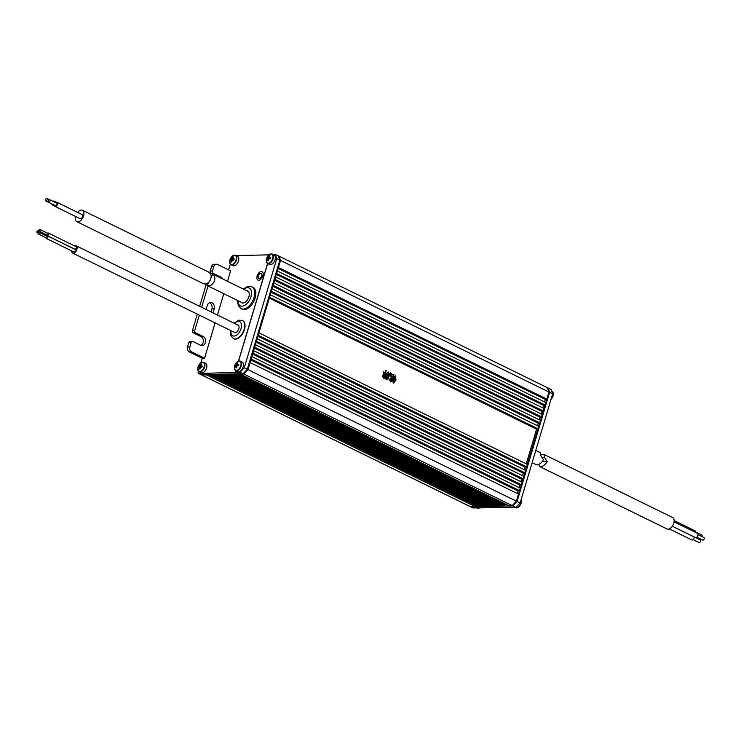 <?xml version="1.0" encoding="UTF-8"?>
<svg xmlns="http://www.w3.org/2000/svg" width="741" height="741" viewBox="0 0 741 741"><rect width="100%" height="100%" fill="white"/><g stroke="black" fill="none" stroke-linecap="round" stroke-linejoin="round"><path stroke-width="1.11" d="M235.323 373.881L236.601 373.853M231.748 373.955L233.026 373.927L501.416 505.492L500.156 505.807M228.182 374.029L229.46 374.001M224.606 374.112L225.885 374.085M221.04 374.186L222.319 374.159L490.709 505.723L489.449 506.038M213.899 374.335L215.177 374.316M210.324 374.418L211.602 374.39L479.992 505.955L478.732 506.27M217.465 374.261L218.743 374.233L487.133 505.797L485.874 506.112M552.656 393.823L520.117 503.009L516.375 501.175L518.487 494.099L250.097 362.553L247.985 369.62L516.375 501.175L548.924 391.998L549.618 392.332L517.07 501.518L512.892 505.946L470.841 506.844A1.871 1.065 116.1 0 1 470.544 506.779A1.871 1.065 -63.9 0 0 470.841 506.844L473.054 507.928L515.931 507.437L512.892 505.946L517.07 501.518L549.618 392.332L548.044 388.025L551.082 389.525L552.656 393.823L549.618 392.332L548.044 388.025L547.349 387.691L548.924 391.998L546.812 399.075L278.421 267.52L280.533 260.443L278.949 256.136L547.349 387.691L548.924 391.998L280.533 260.443L278.949 256.136L278.264 255.802L279.839 260.11L278.264 255.802L275.217 254.311L272.781 254.358M545.774 402.567L545.043 405.012L276.652 273.457L277.384 271.011L545.774 402.567M544.005 408.504L543.273 410.949L274.883 279.394L275.606 276.949L544.005 408.504M542.236 414.441L541.504 416.887L273.114 285.341L273.837 282.895L542.236 414.441M523.794 476.278L523.072 478.723L254.672 347.177L255.404 344.732L523.794 476.278M522.025 482.224L521.303 484.67L252.903 353.114L253.635 350.669L522.025 482.224M270.298 294.77L269.567 297.215L537.966 428.77L538.688 426.325L270.298 294.77M520.256 488.162L519.524 490.607L251.134 359.052L251.866 356.606L520.256 488.162M527.342 464.403L526.61 466.849L258.22 335.293L258.942 332.848L527.342 464.403M540.467 420.379L539.735 422.824L271.336 291.278L272.067 288.833L540.467 420.379M238.778 373.733A1.871 1.065 -63.9 0 0 239.074 373.797L243.798 374.057L512.198 505.603L508.854 506.029L512.892 505.946L512.198 505.603L516.375 501.175L512.198 505.603L508.743 505.677A0.936 0.537 116.1 0 1 508.474 505.547M239.074 373.797L243.113 373.714L240.343 374.131L508.743 505.677M208.277 374.492L475.592 505.519A0.936 0.537 116.1 0 1 474.759 506.409L470.155 506.501A1.871 1.065 116.1 0 1 469.85 506.436A1.871 1.065 116.1 0 1 469.609 506.242M474.759 506.409L206.369 374.853L201.756 374.955L207.517 374.826L201.07 374.613A1.871 1.065 116.1 0 1 200.765 374.548A1.871 1.065 -63.9 0 0 201.07 374.613L470.155 506.501A1.871 1.065 116.1 0 1 469.85 506.436L201.459 374.89A1.871 1.065 -63.9 0 0 201.756 374.955A1.871 1.065 -63.9 0 1 201.459 374.89A1.871 1.065 -63.9 0 1 201.219 374.687M257.173 338.794L256.442 341.24L524.841 472.786L525.573 470.34L257.173 338.794M475.592 505.519L475.796 504.843M544.579 401.974L545.33 399.445L546.812 399.075M542.81 407.921L543.561 405.392L545.043 405.012M541.032 413.858L541.791 411.329L543.273 410.949M539.263 419.795L540.022 417.266L541.504 416.887M537.494 425.732L538.244 423.204L539.735 422.824M536.493 429.095L537.966 428.77M524.369 469.757L525.128 467.228L526.61 466.849M522.6 475.694L523.35 473.166L524.841 472.786M520.83 481.631L521.581 479.103L523.072 478.723M519.061 487.578L519.812 485.049L521.303 484.67M517.292 493.515L518.042 490.987L519.524 490.607M237.379 373.835L505.103 505.056L505.325 504.047M505.103 505.056L503.732 505.733M233.813 373.909L501.555 504.677M230.238 373.992L497.989 504.76M497.961 505.214L496.59 505.881M226.672 374.066L494.414 504.834M494.386 505.288L493.015 505.955M223.097 374.14L490.838 504.908M219.521 374.214L487.272 504.982M215.955 374.298L483.697 505.066M483.678 505.519L482.308 506.186M212.38 374.372L480.131 505.14M243.798 374.057L247.985 369.62L280.533 260.443L279.839 260.11L247.29 369.287L279.839 260.11L276.791 258.609L244.252 367.795L247.985 369.62L243.798 374.057M271.049 292.241L538.244 423.204M257.933 336.266L525.128 467.228M250.847 360.024L518.042 490.987M252.616 354.078L519.812 485.049M269.381 297.836L536.577 428.798M254.385 348.14L521.581 479.103M256.154 342.203L523.35 473.166M272.818 286.304L540.022 417.266M274.596 280.367L541.791 411.329M276.365 274.42L543.561 405.392M278.134 268.483L545.33 399.445M234.48 366.387A5.011 2.853 -63.9 0 0 236.703 370.37A5.011 2.853 -63.9 0 0 240.936 365.1A5.011 2.853 -63.9 0 0 238.704 361.117A5.011 2.853 -63.9 0 0 234.48 366.387M234.777 369.583A5.252 2.992 -63.9 0 0 235.712 370.611L237.648 371.556A5.252 2.992 -63.9 0 0 238.908 371.686A5.252 2.992 -63.9 0 0 243.048 367.175A5.252 2.992 -63.9 0 0 242.261 362.136L240.334 361.182A5.252 2.992 -63.9 0 0 239.065 361.052M238.695 365.859L236.157 364.739A1.269 0.722 -63.9 0 1 236.462 364.359A9.346 7.049 78.7 0 1 237.009 363.034A9.022 3.001 12.6 0 1 237.898 362.849A9.346 7.049 -101.3 0 0 237.352 364.183A1.269 0.722 -63.9 0 1 237.518 364.47A9.346 3.066 -167.8 0 1 238.759 364.387A9.022 6.762 79.1 0 0 238.593 365.017A9.022 6.762 79.1 0 0 238.482 365.665A9.346 3.066 12.2 0 0 237.24 365.748A1.269 0.722 -63.9 0 1 236.935 366.137A9.346 7.049 -101.3 0 0 236.851 367.693A9.022 2.918 -168.2 0 0 235.962 367.869A9.346 7.049 78.7 0 1 236.036 366.313A1.269 0.722 -63.9 0 1 235.879 366.026L236.898 366.471M236.157 364.739A9.346 3.066 -167.8 0 0 235.379 365.054A9.022 6.836 -101.6 0 0 235.221 365.684A9.022 6.836 -101.6 0 0 235.101 366.341A9.346 3.066 12.2 0 1 235.879 366.026M235.379 365.054L237.129 365.906M237.518 364.47L238.593 365.054M236.462 364.359L238.759 365.776M237.009 363.034L237.657 363.359M236.879 366.628L236.036 366.313M204.183 366.888A5.011 2.853 -63.9 0 0 202.497 362.275A5.011 2.853 -63.9 0 0 198.023 367.017A5.011 2.853 -63.9 0 0 199.709 371.621A5.011 2.853 -63.9 0 0 204.183 366.888M198.171 370.787A5.252 2.992 -63.9 0 0 199.107 371.815L201.043 372.76A5.252 2.992 -63.9 0 0 201.885 372.945A5.252 2.992 -63.9 0 0 206.331 368.685A5.252 2.992 -63.9 0 0 205.655 363.34L203.729 362.395A5.252 2.992 -63.9 0 0 202.877 362.21M200.163 367.749L199.366 367.453A1.269 0.722 -63.9 0 1 199.246 367.119A9.346 2.167 16.6 0 0 198.523 367.249A9.022 7.151 -91.5 0 1 198.69 366.591A9.022 7.151 -91.5 0 1 198.903 365.961L201.793 366.98M199.366 367.453A9.346 7.373 88.8 0 0 199.172 369.018A9.022 2.047 -163.8 0 1 200.024 368.999A9.346 7.373 -91.2 0 1 200.218 367.434A1.269 0.722 -63.9 0 0 200.552 367.091A9.346 2.167 16.6 0 1 201.737 367.184A9.022 7.067 89.1 0 1 201.913 366.526A9.022 7.067 89.1 0 1 202.126 365.887A9.346 2.167 -163.4 0 0 200.931 365.795A1.269 0.722 -63.9 0 0 200.811 365.461A9.346 7.373 -91.2 0 1 201.478 364.118A9.022 2.13 17 0 0 200.626 364.137A9.346 7.373 88.8 0 0 199.959 365.48A1.269 0.722 -63.9 0 0 199.635 365.822A9.346 2.167 -163.4 0 0 198.903 365.961M200.931 365.795L201.969 366.341M202.163 366.971L199.635 365.822M199.246 367.119L200.2 367.555M199.959 365.48L202.237 366.897M200.626 364.137L201.283 364.461M272.707 258.59A5.011 2.853 -63.9 0 0 271.021 253.987A5.011 2.853 -63.9 0 0 266.547 258.72A5.011 2.853 -63.9 0 0 268.233 263.333A5.011 2.853 -63.9 0 0 272.707 258.59M266.704 262.499A5.252 2.992 -63.9 0 0 267.631 263.527L269.567 264.472A5.252 2.992 -63.9 0 0 270.419 264.648A5.252 2.992 -63.9 0 0 274.865 260.387A5.252 2.992 -63.9 0 0 274.189 255.052L272.253 254.098A5.252 2.992 -63.9 0 0 271.401 253.922M268.696 259.452L267.899 259.155A1.269 0.722 -63.9 0 1 267.779 258.822A9.346 2.167 16.6 0 0 267.047 258.961A9.022 7.151 -91.5 0 1 267.223 258.303A9.022 7.151 -91.5 0 1 267.436 257.664L270.317 258.692M267.899 259.155A9.346 7.373 88.8 0 0 267.696 260.73A9.022 2.047 -163.8 0 1 268.548 260.712A9.346 7.373 -91.2 0 1 268.751 259.137A1.269 0.722 -63.9 0 0 269.076 258.794A9.346 2.167 16.6 0 1 270.27 258.887A9.022 7.067 89.1 0 1 270.446 258.229A9.022 7.067 89.1 0 1 270.65 257.599A9.346 2.167 -163.4 0 0 269.465 257.507A1.269 0.722 -63.9 0 0 269.335 257.164A9.346 7.373 -91.2 0 1 270.002 255.83A9.022 2.13 17 0 0 269.15 255.84A9.346 7.373 88.8 0 0 268.483 257.183A1.269 0.722 -63.9 0 0 268.159 257.535A9.346 2.167 -163.4 0 0 267.436 257.664M269.465 257.507L270.502 258.053M270.687 258.683L268.159 257.535M267.779 258.822L268.724 259.257M268.483 257.183L270.771 258.6M269.15 255.84L269.807 256.173M236.101 259.804A5.011 2.853 -63.9 0 0 234.415 255.191A5.011 2.853 -63.9 0 0 229.942 259.934A5.011 2.853 -63.9 0 0 231.627 264.537A5.011 2.853 -63.9 0 0 236.101 259.804M230.099 263.703A5.252 2.992 -63.9 0 0 231.025 264.732L232.961 265.676A5.252 2.992 -63.9 0 0 233.813 265.862A5.252 2.992 -63.9 0 0 238.259 261.601A5.252 2.992 -63.9 0 0 237.583 256.256L235.647 255.312A5.252 2.992 -63.9 0 0 234.795 255.126M232.09 260.665L231.294 260.369A1.269 0.722 -63.9 0 1 231.173 260.035A9.346 2.167 16.6 0 0 230.442 260.165A9.022 7.151 -91.5 0 1 230.618 259.507A9.022 7.151 -91.5 0 1 230.831 258.878L233.711 259.896M231.294 260.369A9.346 7.373 88.8 0 0 231.09 261.934A9.022 2.047 -163.8 0 1 231.942 261.916A9.346 7.373 -91.2 0 1 232.146 260.35A1.269 0.722 -63.9 0 0 232.47 260.008A9.346 2.167 16.6 0 1 233.665 260.1A9.022 7.067 89.1 0 1 233.841 259.443A9.022 7.067 89.1 0 1 234.045 258.804A9.346 2.167 -163.4 0 0 232.859 258.711A1.269 0.722 -63.9 0 0 232.73 258.377A9.346 7.373 -91.2 0 1 233.396 257.034A9.022 2.13 17 0 0 232.544 257.053A9.346 7.373 88.8 0 0 231.877 258.396A1.269 0.722 -63.9 0 0 231.553 258.739A9.346 2.167 -163.4 0 0 230.831 258.878M232.859 258.711L233.897 259.257M234.082 259.896L231.553 258.739M231.173 260.035L232.118 260.471M231.877 258.396L234.165 259.813M232.544 257.053L233.202 257.377M521.136 499.582A5.011 2.853 116.1 0 1 521.442 501.398A5.011 2.853 116.1 0 1 517.885 507.483A5.011 2.853 116.1 0 1 516.82 507.826M552.916 392.239A5.011 2.853 116.1 0 1 553.305 393.323A5.011 2.853 116.1 0 1 550.952 399.566M479.798 507.789A5.011 2.853 116.1 0 1 478.556 508.215M473.054 507.928A1.871 1.065 116.1 0 1 472.758 507.863A1.871 1.065 116.1 0 1 472.517 507.659M520.117 503.009L515.931 507.437M508.854 506.029A1.871 1.065 116.1 0 1 508.548 505.964A1.871 1.065 116.1 0 1 508.317 505.76M477.843 505.844A1.871 1.065 116.1 0 1 476.602 506.724L470.841 506.844L475.917 506.381A1.871 1.065 -63.9 0 0 477.158 505.51M472.758 507.863L470.544 506.779A1.871 1.065 116.1 0 1 470.303 506.575M507.474 505.103A1.871 1.065 -63.9 0 0 507.863 505.631A1.871 1.065 -63.9 0 0 508.169 505.686M703.728 537.531A1.389 0.797 116.1 0 1 703.95 537.577A1.389 0.797 116.1 0 1 704.126 538.994A1.389 0.797 116.1 0 1 702.95 540.124A1.389 0.797 116.1 0 1 702.727 540.078A1.389 0.797 116.1 0 1 702.551 539.93M701.532 534.956A1.408 0.797 116.1 0 1 701.764 535.002A1.408 0.797 116.1 0 1 701.884 536.567M700.041 539.957A1.408 0.797 116.1 0 1 700.273 540.004A1.408 0.797 116.1 0 1 700.449 541.439A1.408 0.797 116.1 0 1 699.263 542.579A1.408 0.797 116.1 0 1 699.032 542.532A1.408 0.797 116.1 0 1 698.856 542.384M697.077 533.233A2.371 1.343 116.1 0 1 697.466 533.307A2.371 1.343 116.1 0 1 697.763 535.724A2.371 1.343 116.1 0 1 695.762 537.642A2.371 1.343 116.1 0 1 695.382 537.558L672.309 526.258M694.836 530.852A2.177 1.232 116.1 0 1 695.188 530.927A2.177 1.232 116.1 0 1 695.66 532.427M694.261 537.012A2.269 1.287 116.1 0 1 692.103 539.994A2.269 1.287 116.1 0 1 691.742 539.911L669.318 528.926M541.115 454.715L543.903 454.428L672.671 517.542A6.373 3.631 116.1 0 1 673.486 524.026A6.373 3.631 116.1 0 1 668.095 529.204A6.373 3.631 116.1 0 1 667.057 528.991L539.689 466.561L538.688 464.477M543.903 454.428L544.644 457.577L547.247 461.624C545.265 464.7 543.07 466.413 540.671 466.756L539.689 466.561M542.217 457.623L544.644 457.577M542.143 461.726L547.247 461.624M532.084 462.838L536.947 464.931C539.346 464.588 541.541 462.875 543.524 459.791L540.921 455.752L540.18 452.603L535.78 450.454M385.477 372.982L387.182 373.816M386.663 373.797L385.098 374.474L383.681 373.483L382.615 376.447L384.672 377.604L383.755 378.067L384.116 378.66L384.801 377.669L385.598 378.327L386.682 374.687L385.459 374.659L387.237 373.825L387.237 375.659L388.414 375.835L387.867 377.28M384.338 372.427L385.042 372.769L384.56 373.668L385.014 374.27L385.496 372.927L387.562 373.946L385.542 372.769L386.191 370.695L385.626 370.704L385.088 372.603M385.737 370.704L385.2 372.603L383.495 371.815L383.81 372.658L385.042 372.769M394.592 378.753L394.193 380.114L393.193 379.624L393.443 380.392L394.953 380.67L394.147 381.569L392.628 380.828L392.85 381.578L394.045 381.708L393.202 382.504L393.638 383.171L395.824 380.152L394.555 380.29L394.962 378.938L395.981 379.438L395.009 378.771L395.675 375.835L393.99 376.585L395.24 376.604L394.647 378.586L393.378 378.03L393.601 378.781L394.592 378.753L394.092 380.059M394.944 378.984L395.981 379.438M395.768 380.05L394.962 380.55M393.23 381.365L393.934 381.708L393.091 382.513L393.638 383.171M392.628 380.828L392.85 381.578M393.804 380.17L394.842 380.679L394.036 381.569M393.193 379.624L393.443 380.392M395.12 376.623L394.545 378.54M526.24 463.866L536.595 429.141L269.298 298.132M389.933 379.938L391.257 380.587L390.664 381.17M390.785 376.715L392.313 377.465L389.247 379.383L389.544 380.124L391.257 380.587M391.378 380.587L390.516 381.152L390.952 381.902L393.425 379.17L392.156 379.8C391.628 378.503 391.6 378.54 392.063 379.901L391.507 380.466L390.035 379.744L394.555 377.067L393.175 377.188L393.999 374.52L393.397 375.02L391.137 373.557L390.118 376.28L392.313 377.465M394.573 376.928L393.054 377.188M393.369 379.031L392.035 379.8C391.517 378.503 391.48 378.54 391.943 379.901L391.387 380.466M390.516 381.152L390.952 381.902M383.097 376.891L384.56 377.604L383.643 378.067L384.116 378.66M383.681 373.483L382.504 376.447L382.856 377.058M387.126 373.825L384.977 374.483M384.774 377.715L385.598 378.327M388.414 375.835L387.969 377.326L386.265 376.493L386.978 377.03L386.126 379.188L386.58 379.753L387.311 377.197L387.913 377.493L387.182 379.142L387.673 379.725L390.294 372.853L388.46 375.668L387.645 375.27L388.627 372.001L388.08 372.019L387.552 373.909M390.229 372.751L388.349 375.678M387.302 377.243L387.802 377.493L387.071 379.142L387.673 379.725M386.765 376.984L386.005 379.188L386.58 379.753M386.265 376.493L386.45 377.188M387.599 375.502L388.293 375.844M392.156 379.8C391.628 378.503 391.6 378.54 392.063 379.901L391.943 379.901M391.248 373.557L390.396 376.15M390.229 376.28L390.526 376.91M392.424 377.465L389.59 379.355M389.368 379.373L389.655 380.124M393.351 375.187L392.684 377.401L390.831 376.493L391.489 374.279L393.351 375.187L392.591 377.354M391.47 374.325L393.23 375.187M393.49 378.021L393.721 378.781M395.675 375.835L393.99 376.585M385.014 374.631L384.496 375.78L383.551 375.317L383.921 374.094L385.014 374.631L384.384 375.78M386.117 375.168L385.755 376.391L384.838 375.946L385.357 374.798L386.117 375.168L385.653 376.345M384.422 375.928L384.042 377.104L383.153 376.669L383.505 375.483L384.422 375.928L383.921 377.113M385.709 376.558L385.348 377.753L384.384 377.271L384.764 376.095L385.709 376.558L385.246 377.697M384.746 376.15L385.589 376.558M383.486 375.53L384.31 375.928M385.339 374.844L386.005 375.168M383.903 374.14L384.903 374.631M383.606 371.815L383.931 372.658M385.153 372.76L384.811 373.529M384.672 373.668L385.125 374.27M388.627 372.001L388.08 372.019M388.201 372.019L387.237 374.946M387.08 375.076L387.348 375.659M240.065 372.223L243.113 373.714L247.29 369.287L243.113 373.714L201.07 374.613L198.857 373.529L240.065 372.223L244.252 367.795M208.323 374.455A1.871 1.065 116.1 0 1 207.517 374.826M239.769 374.14A1.871 1.065 116.1 0 1 239.463 374.075A1.871 1.065 116.1 0 1 239.232 373.872M222.745 279.005A4.687 3.696 88.8 0 0 220.957 277.162L213.352 273.429L211.046 273.485A1.871 1.482 -91.2 0 1 210.185 271.058L212.482 271.002A1.871 1.482 88.8 0 0 213.352 273.429M191.132 342.629L188.835 342.675L187.529 347.047L189.835 346.992L191.132 342.629A1.871 1.482 88.8 0 1 193.04 341.555L200.644 345.287A4.687 3.696 88.8 0 0 202.052 345.602A4.687 3.696 88.8 0 0 205.405 342.62A4.687 3.696 88.8 0 0 203.247 336.553L195.643 332.829L193.336 332.876A1.871 1.482 -91.2 0 1 192.475 330.449L194.781 330.403A1.871 1.482 88.8 0 0 195.643 332.829M200.894 345.399A4.687 3.696 88.8 0 0 203.108 342.666A4.687 3.696 88.8 0 0 200.95 336.599L193.336 332.876M208.026 285.98L201.663 307.311M199.329 315.147L194.781 330.403M206.406 283.71L199.662 306.339M197.328 314.165L192.475 330.449M211.009 311.896L211.889 308.932A4.687 3.696 88.8 0 0 209.49 302.763M200.894 362.831L202.256 358.264L189.251 351.892A3.751 2.955 -91.2 0 1 187.529 347.047M188.835 342.675A1.871 1.482 -91.2 0 1 190.178 341.481L192.475 341.434M212.695 274.29L211.046 273.485M227.487 281.321L230.599 270.873L217.595 264.5A3.751 2.955 88.8 0 0 216.474 264.25A3.751 2.955 88.8 0 0 213.788 266.64L211.481 266.686L210.185 271.058M211.481 266.686A3.751 2.955 -91.2 0 1 214.168 264.296L216.474 264.25M228.608 269.9L230.312 264.157M200.524 374.353A1.871 1.065 116.1 0 0 200.765 374.548L198.551 373.464A1.871 1.065 -63.9 0 1 198.227 371.806L198.393 371.241M213.788 266.64L212.482 271.002M213.01 312.878L214.195 308.886A4.687 3.696 88.8 0 0 210.639 302.504A4.687 3.696 88.8 0 0 207.276 305.496L206.091 309.479M189.835 346.992A3.751 2.955 88.8 0 0 191.558 351.845L189.251 351.892M215.103 322.872L204.562 358.218L191.558 351.845M223.791 293.705L217.437 315.045M236.175 255.571L268.992 254.867M202.256 358.264L204.562 358.218M276.791 258.609L275.217 254.311M261.74 275.847A2.807 1.602 -63.9 0 0 261.249 273.364A2.807 1.602 -63.9 0 0 258.285 275.921A2.807 1.602 -63.9 0 0 258.766 278.412A2.807 1.602 -63.9 0 0 261.74 275.847M258.711 280.255A4.687 2.668 -63.9 0 0 262.675 276.449A4.687 2.668 -63.9 0 0 262.073 271.678A4.687 2.668 -63.9 0 0 261.314 271.521A4.687 2.668 -63.9 0 0 257.34 275.328A4.687 2.668 -63.9 0 0 257.942 280.098A4.687 2.668 -63.9 0 0 258.711 280.255M246.855 290.815A6.558 3.733 116.1 0 1 247.726 291.037A6.558 3.733 116.1 0 1 248.568 297.715A6.558 3.733 116.1 0 1 243.02 303.041A6.558 3.733 116.1 0 1 241.955 302.819A6.558 3.733 116.1 0 1 241.242 302.254M251.866 286.804L252.968 287.341A12.18 6.938 116.1 0 1 254.534 299.744A12.18 6.938 116.1 0 1 244.224 309.636A12.18 6.938 116.1 0 1 242.251 309.219L241.14 308.682A12.18 6.938 116.1 0 0 243.113 309.099A12.18 6.938 116.1 0 0 253.431 299.197A12.18 6.938 116.1 0 0 251.866 286.804L247.772 286.424L243.215 289.036M237.37 324.817A4.214 2.399 116.1 0 1 237.398 324.817A4.214 2.399 116.1 0 1 238.083 324.956A4.214 2.399 116.1 0 1 238.63 329.245A4.214 2.399 116.1 0 1 235.054 332.672A4.214 2.399 116.1 0 1 234.369 332.533A4.214 2.399 116.1 0 1 233.823 332.051M242.511 320.557A10.124 5.761 116.1 0 1 242.687 320.64A10.124 5.761 116.1 0 1 243.993 330.94A10.124 5.761 116.1 0 1 235.425 339.156A10.124 5.761 116.1 0 1 233.786 338.813A10.124 5.761 116.1 0 1 233.61 338.72M37.198 232.581A0.917 0.528 -63.9 0 0 37.708 230.868A0.917 0.528 -63.9 0 0 37.198 232.581M46.285 235.879A0.917 0.528 -63.9 0 0 46.016 234.934M39.199 231.136A0.926 0.528 -63.9 0 0 39.718 229.404A0.926 0.528 -63.9 0 0 39.199 231.136M47.239 235.073A0.926 0.528 -63.9 0 0 48.017 233.471M38.356 233.961A0.898 0.509 -63.9 0 0 38.856 232.285A0.898 0.509 -63.9 0 0 38.356 233.961M46.396 237.898A0.898 0.509 -63.9 0 0 47.165 236.351M46.627 234.814A1.408 0.797 116.1 0 1 46.535 236.009M47.628 233.239A1.408 0.797 116.1 0 1 48.156 233.026A1.408 0.797 116.1 0 1 48.378 233.072A1.408 0.797 116.1 0 1 48.563 234.508A1.408 0.797 116.1 0 1 47.368 235.647A1.408 0.797 116.1 0 1 47.146 235.601A1.408 0.797 116.1 0 1 46.813 234.906M75.823 246.586A1.408 0.797 116.1 0 1 76.045 246.642A1.408 0.797 116.1 0 1 76.23 248.068A1.408 0.797 116.1 0 1 75.036 249.208A1.408 0.797 116.1 0 1 74.813 249.161A1.408 0.797 116.1 0 1 74.637 249.013M46.757 236.11A1.408 0.797 116.1 0 1 47.304 235.879A1.408 0.797 116.1 0 1 47.526 235.925A1.408 0.797 116.1 0 1 47.711 237.361A1.408 0.797 116.1 0 1 46.516 238.5A1.408 0.797 116.1 0 1 46.294 238.454A1.408 0.797 116.1 0 1 45.961 237.731M74.971 249.439A1.408 0.797 116.1 0 1 75.202 249.495A1.408 0.797 116.1 0 1 75.378 250.921A1.408 0.797 116.1 0 1 74.193 252.06A1.408 0.797 116.1 0 1 73.961 252.014A1.408 0.797 116.1 0 1 73.785 251.866M74.619 245.938A4.029 2.297 116.1 0 1 75.554 245.688A4.029 2.297 116.1 0 1 76.203 245.817A4.029 2.297 116.1 0 1 76.721 249.921A4.029 2.297 116.1 0 1 73.313 253.2A4.029 2.297 116.1 0 1 72.655 253.061A4.029 2.297 116.1 0 1 71.72 250.912M45.664 199.338A1.408 0.797 -63.9 0 0 45.775 200.941A1.408 0.797 -63.9 0 0 47.118 200.024A1.408 0.797 -63.9 0 0 47.007 198.421A1.408 0.797 -63.9 0 0 45.664 199.338M45.775 200.941L52.685 204.34A1.408 0.797 -63.9 0 0 52.889 204.386M48.434 200.644A1.408 0.797 -63.9 0 0 48.535 202.247A1.408 0.797 -63.9 0 0 49.879 201.33A1.408 0.797 -63.9 0 0 49.777 199.727A1.408 0.797 -63.9 0 0 48.434 200.644M48.535 202.247L55.455 205.637A1.408 0.797 -63.9 0 0 56.798 204.72A1.408 0.797 -63.9 0 0 56.687 203.117L49.777 199.727M51.842 203.923A2.177 1.232 -63.9 0 0 52.352 205.025A2.177 1.232 -63.9 0 0 53.574 204.72M54.547 205.192A2.269 1.287 -63.9 0 0 55.075 206.415A2.269 1.287 -63.9 0 0 57.242 204.933A2.269 1.287 -63.9 0 0 57.066 202.339A2.269 1.287 -63.9 0 0 55.779 202.673M55.075 206.415L79.982 218.623A2.269 1.287 -63.9 0 0 82.14 217.132A2.269 1.287 -63.9 0 0 81.973 214.547L57.066 202.339M75.619 216.483A6.373 3.631 -63.9 0 0 76.851 221.679A6.373 3.631 -63.9 0 0 82.936 217.511A6.373 3.631 -63.9 0 0 82.464 210.24A6.373 3.631 -63.9 0 0 77.62 212.417M205.535 283.933L203.506 283.747C206.248 284.396 208.527 283.136 210.351 279.959C211.704 276.56 211.278 274.013 209.055 272.299L82.464 210.24M76.851 221.679L203.506 283.747M209.055 272.299L210.463 273.753M54.769 202.173A2.177 1.232 -63.9 0 0 54.26 201.126A2.177 1.232 -63.9 0 0 53.12 201.367M208.119 283.738L208.036 282.83M248.439 291.593L212.778 274.124C215.001 275.837 215.436 278.394 214.075 281.784C212.25 284.961 209.972 286.221 207.23 285.572L242.835 303.041M211.157 276.476L211.852 276.032M212.778 274.124L211.083 277.625M208.971 281.988L207.23 285.572M210.453 374.77L478.843 506.316M479.659 506.298L211.268 374.751M214.019 374.687L482.419 506.242M483.234 506.223L214.834 374.677M215.168 374.325L483.567 505.881M217.595 374.613L485.985 506.168M486.8 506.149L218.41 374.594M221.161 374.538L489.56 506.084M490.375 506.075L221.976 374.52M224.736 374.464L493.126 506.01M493.941 505.992L225.551 374.446M225.885 374.094L494.275 505.649M228.302 374.381L496.702 505.936M497.517 505.918L229.117 374.362M229.451 374.02L497.85 505.575M231.877 374.307L500.268 505.862M501.083 505.844L232.693 374.288M235.443 374.233L503.843 505.779M504.658 505.77L236.259 374.214M236.592 373.872L504.992 505.418M239.797 374.14L505.214 504.232M238.519 373.816L505.13 504.491M235.712 370.611A5.252 2.992 -63.9 0 0 236.972 370.741A5.252 2.992 -63.9 0 0 241.121 366.221A5.252 2.992 -63.9 0 0 240.334 361.182L238.871 361.024C234.443 363.877 233.387 367.073 235.712 370.611M199.959 372.001A5.252 2.992 -63.9 0 0 204.396 367.731A5.252 2.992 -63.9 0 0 203.729 362.395L202.719 362.182C198.004 364.674 196.8 367.888 199.107 371.815A5.252 2.992 -63.9 0 0 199.959 372.001M268.483 263.703A5.252 2.992 -63.9 0 0 272.929 259.443A5.252 2.992 -63.9 0 0 272.253 254.098L271.252 253.885C266.528 256.377 265.324 259.591 267.631 263.527A5.252 2.992 -63.9 0 0 268.483 263.703M231.877 264.917A5.252 2.992 -63.9 0 0 236.323 260.647A5.252 2.992 -63.9 0 0 235.647 255.312L234.647 255.099C229.923 257.59 228.719 260.804 231.025 264.732A5.252 2.992 -63.9 0 0 231.877 264.917M521.118 499.647A5.252 2.992 116.1 0 1 521.284 501.157A5.252 2.992 116.1 0 1 519.145 506.26A5.252 2.992 116.1 0 1 515.44 507.715C518.524 508.057 520.525 505.936 521.451 501.361L521.155 499.508M551.637 391.044L551.98 391.211A5.252 2.992 116.1 0 1 551.063 399.167M479.547 507.789A5.252 2.992 116.1 0 1 477.176 508.113L480.307 507.446M476.602 506.724L475.917 506.381M219.077 277.199L220.957 277.162M200.95 336.599L203.247 336.553M208.054 283.247L207.369 283.266M267.658 263.537L238.574 361.099M235.74 370.62L235.23 372.325M211.889 308.932L214.195 308.886M238.139 300.735A9.929 5.65 -63.9 0 0 242.085 306.181A9.929 5.65 -63.9 0 0 250.949 296.798A9.929 5.65 -63.9 0 0 247.605 287.665A9.929 5.65 -63.9 0 0 243.752 289.296M230.997 330.671A7.873 4.483 -63.9 0 0 234.045 336.081A7.873 4.483 -63.9 0 0 241.066 328.643A7.873 4.483 -63.9 0 0 238.417 321.409A7.873 4.483 -63.9 0 0 234.545 323.428M234.091 323.206L238.648 320.168L242.344 320.473A10.124 5.761 116.1 0 1 243.641 330.773A10.124 5.761 116.1 0 1 235.073 338.989A10.124 5.761 116.1 0 1 233.434 338.646L233.786 338.813M240.26 374.131L508.585 505.649M503.778 505.77L235.388 374.214M500.212 505.844L231.813 374.298M496.637 505.927L228.247 374.372M493.071 506.001L224.671 374.446M489.495 506.075L221.105 374.52M485.929 506.149L217.53 374.603M482.354 506.233L213.964 374.677M478.788 506.307L210.388 374.751M514.912 507.455L515.44 507.715M551.98 391.211C554.148 393.462 553.684 396.352 550.609 399.881M476.648 507.854L477.176 508.113M470.544 506.779L469.85 506.436M507.863 505.631L508.548 505.964M703.95 537.577L698.013 534.669M701.764 535.002L695.697 532.029M700.273 540.004L694.261 537.058M697.466 533.307L674.078 521.849M695.188 530.927L674.162 520.617M699.032 542.532L693.03 539.587M702.727 540.078L696.79 537.169M200.765 374.548L201.459 374.89M238.917 373.807L239.463 374.075M267.566 263.49L238.454 361.136M235.638 370.574L235.101 372.371M237.611 300.476L238.222 305.422L241.14 308.682M230.553 330.449L230.821 335.617L233.434 338.646M37.856 230.896L46.164 234.962M39.866 229.432L48.165 233.508M39.004 232.313L47.304 236.379M48.378 233.072L76.045 246.642M47.526 235.925L75.202 249.495M238.639 325.438L76.203 245.817M235.092 332.672L72.655 253.061M46.294 238.454L73.961 252.014M47.146 235.601L74.813 249.161M38.217 233.934L46.516 238M39.051 231.099L47.35 235.175M37.05 232.554L38.078 233.054M52.352 205.025L54.853 206.248M54.26 201.126L56.612 202.274M47.007 198.421L49.573 199.681"/></g></svg>
